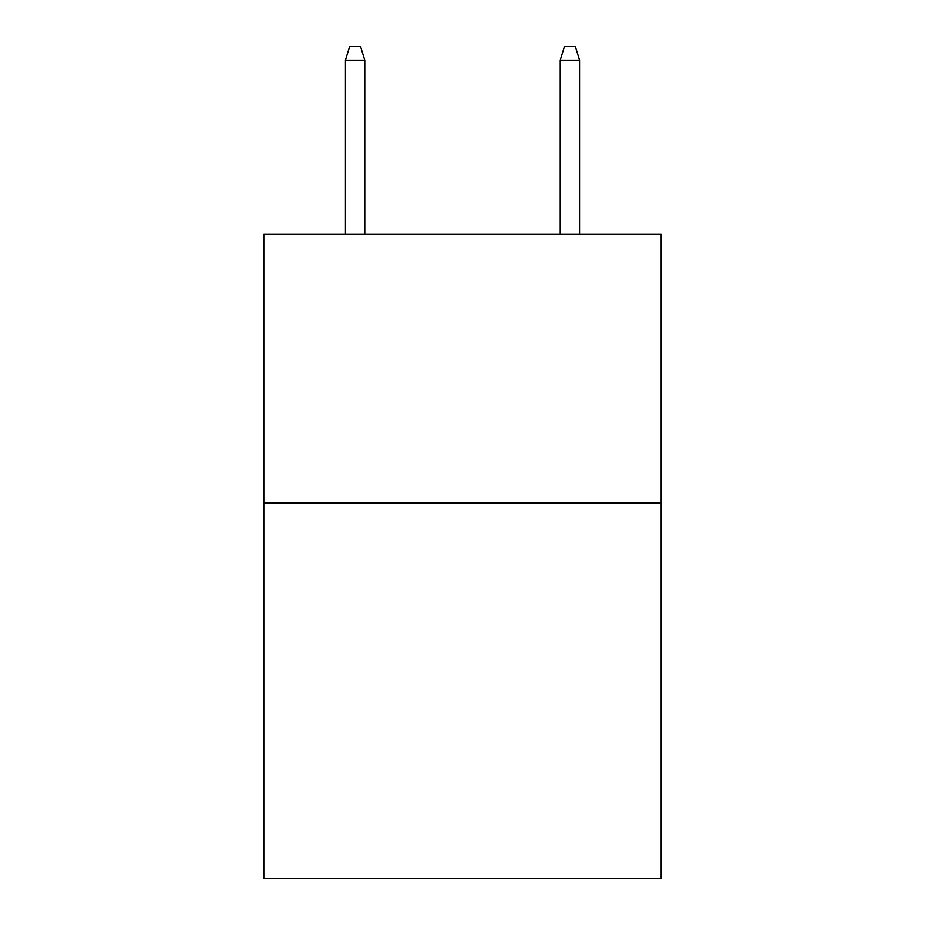 <?xml version="1.0" encoding="UTF-8"?>
<svg xmlns="http://www.w3.org/2000/svg" width="925" height="925" viewBox="0 0 925 925"><rect width="100%" height="100%" fill="white"/><g stroke="black" fill="none" stroke-linecap="round" stroke-linejoin="round"><path stroke-width="1.39" d="M661.178 502.876L661.178 878.75L263.822 878.75L263.822 234.395L661.178 234.395L661.178 502.876L263.822 502.876M364.774 234.395L364.774 60.206L345.441 60.206L345.441 234.395M345.441 60.206L349.743 46.25L360.472 46.25L364.774 60.206M560.226 60.206L564.528 46.25L575.257 46.25L579.559 60.206L560.226 60.206L560.226 234.395M579.559 60.206L579.559 234.395"/></g></svg>
